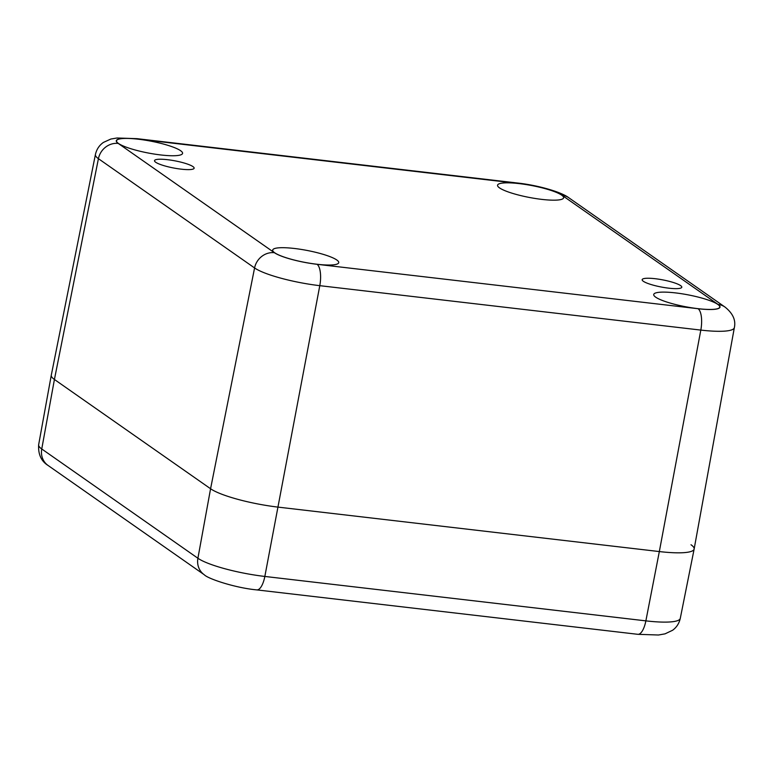 <?xml version="1.0" encoding="UTF-8"?>
<svg xmlns="http://www.w3.org/2000/svg" width="773" height="773" viewBox="0 0 773 773"><rect width="100%" height="100%" fill="white"/><g stroke="black" fill="none" stroke-linecap="round" stroke-linejoin="round"><path stroke-width="1.16" d="M95.408 154.542A51.791 9.353 10.8 0 0 98.422 158.678A17.934 16.359 -55 0 1 118.259 143.44A33.867 6.116 -169.2 0 1 138.212 139.15A17.934 6.58 -83.4 0 0 136.976 138.667L117.052 137.99L110.877 139.034L103.476 142.387C99.282 145.285 96.596 149.334 95.408 154.542L51.289 375.176A53.791 9.711 10.8 0 0 54.419 379.475L210.575 488.749A53.791 9.711 10.8 0 0 278.299 507.146L659.33 551.564A53.791 9.711 10.8 0 0 694.144 549.023L734.35 327.646C735.993 320.225 732.881 313.365 725.006 307.065A17.934 16.359 -55 0 0 718.04 304.427A33.867 6.116 -169.2 0 1 698.087 308.717A17.934 6.58 96.6 0 1 700.821 330.09A51.791 9.353 10.8 0 0 734.35 327.646M180.611 150.706A33.616 6.068 -169.2 0 1 182.573 153.383A33.616 6.068 -169.2 0 1 148.416 153.044A33.616 6.068 -169.2 0 1 116.53 140.792A33.616 6.068 -169.2 0 1 144.396 140.039A33.616 6.068 -169.2 0 1 180.611 150.706M561.652 195.125A33.616 6.068 -169.2 0 1 563.604 197.811A33.616 6.068 -169.2 0 1 529.447 197.473A33.616 6.068 -169.2 0 1 497.561 185.211A33.616 6.068 -169.2 0 1 525.427 184.457A33.616 6.068 -169.2 0 1 561.652 195.125M717.808 304.407A33.616 6.068 -169.2 0 1 719.769 307.084A33.616 6.068 -169.2 0 1 685.612 306.746A33.616 6.068 -169.2 0 1 653.726 294.484A33.616 6.068 -169.2 0 1 681.593 293.73A33.616 6.068 -169.2 0 1 717.808 304.407M336.777 259.979A33.616 6.068 -169.2 0 1 338.729 262.665A33.616 6.068 -169.2 0 1 304.572 262.327A33.616 6.068 -169.2 0 1 272.695 250.066A33.616 6.068 -169.2 0 1 300.552 249.312A33.616 6.068 -169.2 0 1 336.777 259.979M643.329 281.275A20.166 3.643 -169.2 0 1 642.16 279.662A20.166 3.643 -169.2 0 1 662.654 279.865A20.166 3.643 -169.2 0 1 681.786 287.227A20.166 3.643 -169.2 0 1 665.06 287.672A20.166 3.643 -169.2 0 1 643.329 281.275M155.692 162.253A20.166 3.643 -169.2 0 1 154.513 160.649A20.166 3.643 -169.2 0 1 175.007 160.852A20.166 3.643 -169.2 0 1 194.139 168.205A20.166 3.643 -169.2 0 1 177.423 168.649A20.166 3.643 -169.2 0 1 155.692 162.253M691.014 544.752A53.791 9.711 -169.2 0 1 694.144 549.052A53.791 9.711 -169.2 0 1 659.33 551.564L278.299 507.146A53.791 9.711 -169.2 0 1 210.575 488.749L54.419 379.475A53.791 9.711 -169.2 0 1 51.279 375.205L38.65 444.755A53.163 9.595 -169.2 0 0 41.752 448.978A17.934 16.359 -55 0 0 48.061 465.452C41.22 461.201 38.08 454.302 38.65 444.755M138.212 139.15L519.243 183.568A17.934 6.58 -83.4 0 0 518.016 183.085L136.976 138.667M519.243 183.568A33.867 6.116 -169.2 0 1 561.874 195.154A17.934 16.359 -55 0 1 568.851 197.791C561.44 191.984 537.853 185.269 518.016 183.085M561.874 195.154L718.04 304.427M698.087 308.717L317.056 264.298A17.934 6.58 96.6 0 1 319.79 285.672L700.821 330.09L659.33 551.564L645.87 620.864L264.839 576.445A53.163 9.595 -169.2 0 1 197.907 558.251L41.752 448.978L54.419 379.475L98.422 158.678L254.578 267.951A51.791 9.353 10.8 0 0 319.79 285.672L264.839 576.445A17.934 6.58 -83.4 0 1 256.791 589.896C235.205 587.895 207.85 578.764 204.227 574.726A17.934 16.359 -55 0 1 197.907 558.251L210.575 488.749L254.578 267.951A17.934 16.359 125 0 1 274.425 252.713L118.259 143.44M317.056 264.298A33.867 6.116 -169.2 0 1 274.425 252.713M637.822 634.314A17.934 6.58 -83.4 0 0 645.87 620.864A53.163 9.595 -169.2 0 0 680.279 618.381C679.148 623.396 676.588 627.357 672.616 630.256L665.041 633.85L658.461 635.01L637.822 634.314L256.791 589.896M568.851 197.791L725.006 307.065M48.061 465.452L204.227 574.726M680.279 618.381L694.144 549.052"/></g></svg>
